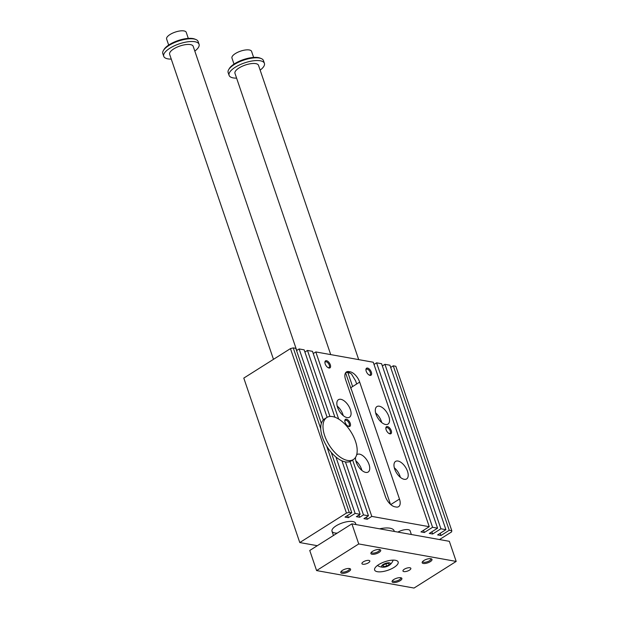 <?xml version="1.0" encoding="UTF-8"?>
<svg xmlns="http://www.w3.org/2000/svg" width="619" height="619" viewBox="0 0 619 619"><rect width="100%" height="100%" fill="white"/><g stroke="black" fill="none" stroke-linecap="round" stroke-linejoin="round"><path stroke-width="0.93" d="M349.232 512.346L346.447 513.066L290.458 348.605L293.244 347.886L320.743 428.665A24.876 12.736 57.7 0 0 326.708 446.191L349.232 512.346L351.793 512.803L331.227 452.388A24.876 12.736 57.7 0 0 335.939 457.031L355.128 513.406L360.126 514.304L356.366 516.679L359.701 517.275L363.461 514.9L368.467 515.797L363.949 518.652L367.284 519.248L371.795 516.393L429.246 526.692L420.966 531.922L424.301 532.518L432.573 527.287L376.592 362.827L381.59 363.724L437.579 528.185L432.573 527.287M326.708 446.191A24.876 12.736 57.7 0 0 331.227 452.388M351.793 512.803L345.023 517.089L348.358 517.685L355.128 513.406M346.447 513.066L299.782 542.554L243.793 378.093L290.458 348.605M317.315 545.695L299.782 542.554M440.21 533.284L440.968 535.512L449.247 530.282L451.808 530.738L451.584 531.922L439.505 539.551M440.968 535.512L437.633 534.917L445.912 529.678L440.914 528.788L432.635 534.019L429.3 533.416L437.579 528.185M394.226 531.435A18.655 6.801 161.2 0 0 394.102 530.746A18.655 6.801 161.2 0 0 389.985 528.2A18.655 6.801 161.2 0 0 379.64 528.819M355.515 524.494A12.434 4.534 161.2 0 0 355.538 523.233A12.434 4.534 161.2 0 0 352.799 521.531A12.434 4.534 161.2 0 0 336.078 525.864A12.434 4.534 161.2 0 0 331.993 531.249A12.434 4.534 161.2 0 0 337.239 533.106M296.563 350.571L299.139 348.946L323.311 419.937A24.876 12.736 57.7 0 0 321.354 423.381L295.805 348.342L293.244 347.886M334.91 417.221L312.479 351.337L307.473 350.439L329.95 416.463M366.525 517.02L367.284 519.248M352.613 460.033L371.795 516.393M335.939 457.031A24.876 12.736 57.7 0 0 341.928 460.83A24.876 12.736 57.7 0 0 345.425 461.906A24.876 12.736 57.7 0 0 349.998 461.55L368.467 515.797M358.943 515.054L359.701 517.275M313.237 353.557L315.814 351.932L338.663 419.063M299.139 348.946L304.146 349.836L327.111 417.314M345.425 461.906L363.461 514.9M341.928 460.83L360.126 514.304M307.473 350.439L304.904 352.064M347.599 515.457L348.358 517.685M331.83 454.153L332.457 453.75M423.543 530.297L424.301 532.518M374.015 364.459L376.592 362.827M315.814 351.932L373.257 362.231L429.246 526.692M431.876 531.791L432.635 534.019M440.914 528.788L384.925 364.32L389.924 365.218L445.912 529.678M382.349 365.953L384.925 364.32M449.247 530.282L393.258 365.821L395.82 366.278L451.808 530.738M390.682 367.446L393.258 365.821M397.978 461.031A10.361 5.308 -122.3 0 1 406.675 469.31A10.361 5.308 -122.3 0 1 406.629 478.936A10.361 5.308 -122.3 0 1 396.609 473.009A10.361 5.308 -122.3 0 1 395.556 461.41A10.361 5.308 -122.3 0 1 397.978 461.031M400.346 477.319A10.361 5.308 57.7 0 0 394.311 467.778M321.354 423.381A24.876 12.736 57.7 0 0 320.743 428.665M326.801 417.5A24.876 12.736 57.7 0 0 329.323 445.332A24.876 12.736 57.7 0 0 353.372 459.553A24.876 12.736 57.7 0 0 353.488 436.457A24.876 12.736 57.7 0 0 332.62 416.602A24.876 12.736 57.7 0 0 326.801 417.5L324.542 418.924A24.876 12.736 57.7 0 0 323.311 419.937M350.153 371.818A10.361 5.308 -122.3 0 1 359.67 382.101L399.487 499.053A10.361 5.308 -122.3 0 1 398.613 506.667A10.361 5.308 -122.3 0 1 396.183 507.038L394.907 506.806A10.361 5.308 -122.3 0 1 385.382 496.523L345.564 379.571A10.361 5.308 -122.3 0 1 346.447 371.957A10.361 5.308 -122.3 0 1 348.868 371.586L350.153 371.818L348.644 372.77A10.361 5.308 57.7 0 1 351.468 373.992L355.631 380.917L356.66 384.004L350.795 387.711L390.496 504.353M348.868 371.586L347.367 372.537L348.644 372.77M347.367 372.537A10.361 5.308 57.7 0 0 345.766 372.561M351.259 389.088A23.839 8.689 -18.8 0 1 351.275 389.49L345.595 372.793M389.931 433.857A4.147 2.12 -122.3 0 1 389.397 433.687A4.147 2.12 -122.3 0 1 385.838 428.062A4.147 2.12 -122.3 0 1 388.337 426.893A4.147 2.12 -122.3 0 1 391.425 431.25A4.147 2.12 -122.3 0 1 389.931 433.857M370.023 375.377A4.147 2.12 -122.3 0 1 369.489 375.215A4.147 2.12 -122.3 0 1 365.937 369.589A4.147 2.12 -122.3 0 1 368.437 368.413A4.147 2.12 -122.3 0 1 371.516 372.777A4.147 2.12 -122.3 0 1 370.023 375.377M328.991 368.019A4.147 2.12 -122.3 0 1 328.457 367.856A4.147 2.12 -122.3 0 1 324.905 362.231A4.147 2.12 -122.3 0 1 327.405 361.055A4.147 2.12 -122.3 0 1 330.484 365.419A4.147 2.12 -122.3 0 1 328.991 368.019M348.899 426.499A4.147 2.12 -122.3 0 1 348.365 426.329A4.147 2.12 -122.3 0 1 344.806 420.703A4.147 2.12 -122.3 0 1 347.305 419.535A4.147 2.12 -122.3 0 1 350.393 423.891A4.147 2.12 -122.3 0 1 348.899 426.499M385.536 424.487A10.361 5.308 57.7 0 0 387.966 424.116A10.361 5.308 57.7 0 0 386.914 412.517A10.361 5.308 57.7 0 0 376.894 406.59A10.361 5.308 57.7 0 0 376.847 416.216A10.361 5.308 57.7 0 0 385.536 424.487M355.554 457.333A10.361 5.308 57.7 0 0 359.832 468.405A10.361 5.308 57.7 0 0 368.158 472.034A10.361 5.308 57.7 0 0 368.204 462.408A10.361 5.308 57.7 0 0 359.515 454.137A10.361 5.308 57.7 0 0 357.086 454.508A10.361 5.308 57.7 0 0 356.637 454.872M347.073 417.593A10.361 5.308 -122.3 0 1 338.376 409.314A10.361 5.308 -122.3 0 1 338.423 399.688A10.361 5.308 -122.3 0 1 348.451 405.615A10.361 5.308 -122.3 0 1 349.495 417.214A10.361 5.308 -122.3 0 1 347.073 417.593M343.212 415.604A10.361 5.308 57.7 0 0 337.185 406.064M355.848 460.884A10.361 5.308 -122.3 0 1 361.875 470.425M375.648 412.958A10.361 5.308 -122.3 0 1 381.683 422.498M347.986 426.143A3.358 1.718 57.7 0 0 348.095 426.166A3.358 1.718 57.7 0 0 348.884 426.042A3.358 1.718 57.7 0 0 348.899 422.924A3.358 1.718 57.7 0 0 346.075 420.239A3.358 1.718 57.7 0 0 345.294 420.363A3.358 1.718 57.7 0 0 344.822 421.129M328.078 367.663A3.358 1.718 57.7 0 0 328.186 367.686A3.358 1.718 57.7 0 0 328.975 367.57A3.358 1.718 57.7 0 0 328.991 364.444A3.358 1.718 57.7 0 0 326.174 361.767A3.358 1.718 57.7 0 0 325.385 361.883A3.358 1.718 57.7 0 0 324.913 362.649M369.11 375.021A3.358 1.718 57.7 0 0 369.218 375.044A3.358 1.718 57.7 0 0 370.007 374.928A3.358 1.718 57.7 0 0 370.023 371.802A3.358 1.718 57.7 0 0 367.206 369.125A3.358 1.718 57.7 0 0 366.417 369.241A3.358 1.718 57.7 0 0 365.945 370.007M389.018 433.501A3.358 1.718 57.7 0 0 389.127 433.524A3.358 1.718 57.7 0 0 389.916 433.401A3.358 1.718 57.7 0 0 389.924 430.282A3.358 1.718 57.7 0 0 387.107 427.597A3.358 1.718 57.7 0 0 386.326 427.721A3.358 1.718 57.7 0 0 385.854 428.487M349.998 461.55A24.876 12.736 57.7 0 0 351.12 460.985L353.372 459.553M260.15 70.133A18.655 6.801 161.2 0 0 264.406 63.331L263.47 60.592A18.655 6.801 161.2 0 0 261.203 58.55L260.042 58.085A17.618 6.422 161.2 0 0 258.293 57.606A17.618 6.422 161.2 0 0 241.936 60.144A17.618 6.422 161.2 0 0 229.339 68.531L228.697 69.614A18.655 6.801 161.2 0 0 228.148 72.616L229.084 75.356A18.655 6.801 161.2 0 0 236.605 78.149M309.748 550.477L351.894 523.844L449.348 541.316L456.188 561.418L414.041 588.05L316.595 570.579L309.748 550.477M316.595 570.579L358.741 543.946L351.894 523.844M341.34 571.236A4.287 1.563 161.2 0 0 341.371 571.499A4.287 1.563 161.2 0 0 343.947 572.072A4.287 1.563 161.2 0 0 348.079 570.594A4.287 1.563 161.2 0 0 349.48 568.737A4.287 1.563 161.2 0 0 349.34 568.513M348.899 571.484A5.184 1.888 -18.8 0 1 343.019 573.356A5.184 1.888 -18.8 0 1 340.945 571.747A5.184 1.888 -18.8 0 1 345.085 569.124A5.184 1.888 -18.8 0 1 349.975 568.675A5.184 1.888 -18.8 0 1 348.899 571.484M393.777 579.531A5.184 1.888 161.2 0 0 392.229 580.947A5.184 1.888 161.2 0 0 397.591 581.891A5.184 1.888 161.2 0 0 401.259 577.867A5.184 1.888 161.2 0 0 393.777 579.531M392.632 580.436A4.287 1.563 161.2 0 0 392.655 580.699A4.287 1.563 161.2 0 0 397.22 580.792A4.287 1.563 161.2 0 0 400.772 577.937A4.287 1.563 161.2 0 0 400.632 577.713M404.331 569.217A4.163 1.517 -18.8 0 1 408.347 567.778A4.163 1.517 -18.8 0 1 410.854 568.335A4.163 1.517 -18.8 0 1 407.395 571.113A4.163 1.517 -18.8 0 1 402.961 571.02A4.163 1.517 -18.8 0 1 404.331 569.217M379.006 552.465A5.184 1.888 161.2 0 0 380.074 549.657A5.184 1.888 161.2 0 0 375.191 550.105A5.184 1.888 161.2 0 0 371.044 552.728A5.184 1.888 161.2 0 0 373.125 554.33A5.184 1.888 161.2 0 0 379.006 552.465M371.446 552.218A4.287 1.563 161.2 0 0 371.47 552.481A4.287 1.563 161.2 0 0 374.046 553.053A4.287 1.563 161.2 0 0 378.178 551.575A4.287 1.563 161.2 0 0 379.586 549.718A4.287 1.563 161.2 0 0 379.447 549.494M194.815 51.091A18.655 6.801 161.2 0 0 199.063 44.289L198.134 41.55A18.655 6.801 161.2 0 0 195.867 39.508L194.699 39.043A17.618 6.422 161.2 0 0 192.958 38.564A17.618 6.422 161.2 0 0 176.601 41.102A17.618 6.422 161.2 0 0 164.004 49.497L163.362 50.572A18.655 6.801 161.2 0 0 162.812 53.574L163.741 56.314A18.655 6.801 161.2 0 0 171.262 59.107M188.3 38.393L186.242 32.343A10.361 3.776 161.2 0 0 180.013 30.95A10.361 3.776 161.2 0 0 170.016 34.532A10.361 3.776 161.2 0 0 166.619 39.02L168.678 45.071M330.716 354.602L234.972 73.352A12.434 4.534 -18.8 0 1 245.286 65.049A12.434 4.534 -18.8 0 1 258.518 65.335L358.703 359.624M264.406 63.331A18.655 6.801 161.2 0 0 244.551 62.906A18.655 6.801 161.2 0 0 229.084 75.356M261.203 58.55A18.655 6.801 161.2 0 0 259.353 58.039A18.655 6.801 161.2 0 0 242.037 60.732A18.655 6.801 161.2 0 0 228.697 69.614M195.867 39.508A18.655 6.801 161.2 0 0 194.018 38.997A18.655 6.801 161.2 0 0 176.701 41.69A18.655 6.801 161.2 0 0 163.362 50.572M273.474 359.337L169.629 54.31A12.434 4.534 -18.8 0 1 173.715 48.924A12.434 4.534 -18.8 0 1 185.708 44.622A12.434 4.534 -18.8 0 1 193.182 46.293L296.725 350.47M199.063 44.289A18.655 6.801 161.2 0 0 179.216 43.864A18.655 6.801 161.2 0 0 163.741 56.314M386.666 566.161L389.274 564.513L388.655 563.344L385.428 563.824L382.821 565.472L383.44 566.64L386.666 566.161L385.854 563.762M383.44 566.64L383.006 565.356M388.933 565.511A4.666 1.702 161.2 0 0 389.173 565.348A4.666 1.702 161.2 0 0 388.933 562.795A4.666 1.702 161.2 0 0 382.426 565.015A4.666 1.702 161.2 0 0 383.788 567.182A4.666 1.702 161.2 0 0 388.933 565.511M397.87 532.092A8.295 3.018 -18.8 0 1 410.095 530.777L411.364 534.506M368.452 562.779A4.163 1.517 161.2 0 0 369.822 560.976A4.163 1.517 161.2 0 0 365.388 560.884A4.163 1.517 161.2 0 0 361.929 563.661A4.163 1.517 161.2 0 0 364.436 564.219A4.163 1.517 161.2 0 0 368.452 562.779M423.883 560.512A5.184 1.888 -18.8 0 1 431.366 558.849A5.184 1.888 -18.8 0 1 427.698 562.872A5.184 1.888 -18.8 0 1 422.336 561.92A5.184 1.888 -18.8 0 1 423.883 560.512M422.738 561.41A4.287 1.563 161.2 0 0 422.762 561.673A4.287 1.563 161.2 0 0 427.319 561.773A4.287 1.563 161.2 0 0 430.87 558.911A4.287 1.563 161.2 0 0 430.739 558.686M378.696 564.621A12.434 4.534 -18.8 0 1 390.69 560.319A12.434 4.534 -18.8 0 1 398.164 561.99A12.434 4.534 -18.8 0 1 387.85 570.285A12.434 4.534 -18.8 0 1 374.619 570.006A12.434 4.534 -18.8 0 1 378.696 564.621M358.741 543.946L456.188 561.418M253.635 57.435L251.577 51.385A10.361 3.776 161.2 0 0 245.348 49.992A10.361 3.776 161.2 0 0 235.359 53.574A10.361 3.776 161.2 0 0 231.955 58.062L234.013 64.113M359.67 382.101L356.66 384.004M347.886 372.63L352.621 386.558M399.487 499.053L390.751 504.57M356.002 524.579L355.538 523.233M333.448 535.505L331.993 531.249M377.443 565.48A10.531 10.531 0 0 0 383.788 567.182M389.173 565.348A10.531 10.531 0 0 0 393.166 560.125"/></g></svg>
